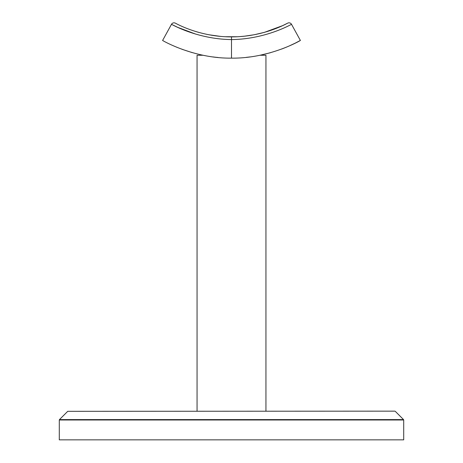 <?xml version="1.0" encoding="UTF-8"?>
<svg xmlns="http://www.w3.org/2000/svg" width="463" height="463" viewBox="0 0 463 463"><rect width="100%" height="100%" fill="white"/><g stroke="black" fill="none" stroke-linecap="round" stroke-linejoin="round"><path stroke-width="0.69" d="M231.5 439.85L403.707 439.85L403.707 419.999L59.293 419.999L59.293 439.85L231.5 439.85M67.737 411.318L394.858 411.15L67.737 411.318L59.461 419.594L403.539 419.594L403.707 419.999M197.059 411.15L197.059 55.259L203.002 55.259M270.351 52.747L259.998 55.259L265.941 55.259L265.941 411.15M295.504 42.995L300.383 40.437C301.76 39.812 270.039 58.679 231.5 58.13C193.106 58.708 161.228 39.824 162.617 40.437L171.484 24.313A2.871 2.871 0 0 1 175.327 23.15C174.372 22.479 198.239 36.971 231.5 36.89C264.761 36.971 288.628 22.479 287.673 23.15L282.557 25.662L264.523 32.323M264.495 32.335L254.297 34.737L244.25 36.224M220.498 36.392L208.709 34.737M198.488 32.329L196.318 31.692M211.533 35.24L217.737 36.108M224.931 36.716L237.328 36.751M245.054 36.131L239.452 36.629M287.673 23.15A2.871 2.871 0 0 1 291.516 24.313C292.477 23.665 266.491 39.199 231.5 39.581L231.5 36.89L230.748 36.89M228.664 36.861L224.804 36.704M236.356 36.797L238.04 36.716M244.209 36.224L250.153 35.454M173.428 45.802L177.346 47.475M182.011 49.286L192.278 52.643M281.649 49.043L284.907 47.776M285.515 47.533L289.248 45.947M289.537 45.814L295.284 43.111M218.119 57.505L216.18 57.308M215.799 57.267L214.45 57.111M214.143 57.071L213.264 56.961M213.159 56.949L212.847 56.908L213.159 56.949M213.252 56.961L214.155 57.076M216.117 57.302L218.114 57.499M246.2 57.371L250.153 56.908L246.2 57.371M291.516 24.313L300.383 40.437M195.623 34.083L177.636 27.329L171.484 24.313C170.523 23.665 196.509 39.199 231.5 39.581L231.5 58.13M395.263 411.318L403.539 419.594M59.293 419.999L59.461 419.594M231.5 36.89L226.644 36.797"/></g></svg>
